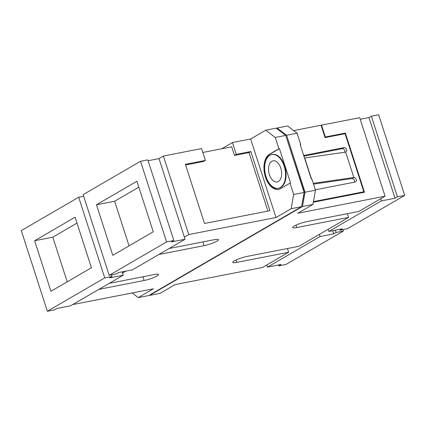 <?xml version="1.0" encoding="UTF-8"?>
<svg xmlns="http://www.w3.org/2000/svg" width="426" height="426" viewBox="0 0 426 426"><rect width="100%" height="100%" fill="white"/><g stroke="black" fill="none" stroke-linecap="round" stroke-linejoin="round"><path stroke-width="0.64" d="M266.809 264.961L267.501 267.113L320.059 236.547L319.367 234.401M267.501 267.113L281.133 264.445L278.721 265.851L285.99 264.429L343.383 231.062L342.919 229.635M320.059 236.547L333.696 233.885L332.669 230.706M333.696 233.885L336.109 232.479L343.383 231.062M278.434 264.972L278.721 265.851M336.109 232.479L335.368 230.178M122.145 271.841L123.231 275.207L70.673 305.767L57.041 308.435L54.624 309.835L47.355 311.257L21.3 230.594L78.693 197.222L104.748 277.885L47.355 311.257M123.231 275.207L109.599 277.869L112.017 276.469L104.748 277.885M83.65 196.253L78.693 197.222M111.495 274.855L112.017 276.469M75.098 217.196L34.623 240.733L50.95 291.283L91.425 267.746L75.098 217.196M77.005 223.107L52.797 237.181L34.623 240.733M52.797 237.181L67.217 281.826M328.127 229.305L328.819 231.456L381.382 200.896L380.684 198.745M328.819 231.456L342.456 228.794L340.039 230.2L347.307 228.778L404.7 195.406L378.645 114.743L371.376 116.165L368.959 117.565L360.22 119.275M381.382 200.896L395.014 198.234L368.959 117.565M395.014 198.234L397.431 196.828L404.7 195.406M339.756 229.321L340.039 230.2M397.431 196.828L371.376 116.165M148.078 160.73L159.01 158.589L185.065 239.258L132.507 269.818L118.875 272.48L116.458 273.886L109.184 275.308L83.134 194.639L140.521 161.273L166.577 241.936L109.184 275.308M185.065 239.258L171.433 241.92L173.851 240.514L166.577 241.936M173.851 240.514L147.795 159.851L140.521 161.273M136.927 181.247L96.452 204.784L112.778 255.328L153.254 231.797L136.927 181.247M138.839 187.152L114.631 201.232L96.452 204.784M114.631 201.232L129.051 245.871M347.371 213.687L348.575 217.414L296.773 227.537A9.734 1.571 -17.9 0 1 292.641 227.543A9.734 1.571 -17.9 0 1 297.311 224.561A9.734 1.571 -17.9 0 1 307.039 221.568L358.846 211.445L385.067 196.2L297.811 213.245L312.918 204.464L302.465 206.509L305.032 192.238L286.623 135.239L277.108 127.992L276.458 128.37M348.575 217.414L298.919 246.292L247.112 256.409A9.734 1.571 162.1 0 0 237.383 259.407A9.734 1.571 162.1 0 0 232.713 262.389A9.734 1.571 162.1 0 0 236.84 262.384L288.647 252.261L262.427 267.507L175.177 284.557L160.075 293.338L149.622 295.378L302.465 206.509M287.443 248.534L288.647 252.261M324.947 137.209L325.352 136.975L321.534 125.143L359.704 117.682L385.067 196.2M325.352 136.975L345.348 133.066L364.454 192.222L313.323 202.212M321.534 125.143L321.124 125.382M277.108 127.992L287.555 125.952L297.071 133.194L300.719 144.489L300.234 144.771M300.719 144.489L300.176 144.595L311.289 179.011L311.837 178.904L315.485 190.198L312.918 204.464M301.741 205.651L304.286 192.147L285.83 135.782M305.032 192.238L315.485 190.198M343.867 133.929L345.348 133.066M297.071 133.194L286.623 135.239M285.713 135.415L275.26 137.454L265.744 130.212L276.197 128.173L285.713 135.415L304.121 192.419L301.555 206.685L148.711 295.559L138.258 297.598L153.365 288.817L72.729 304.574M362.345 192.632L363.825 191.775L345.071 133.695L325.075 137.603L321.082 125.233L293.652 130.59M363.825 191.775L313.43 201.62M306.842 165.229A17.178 10.107 -101.1 0 0 304.739 158.728M301.555 206.685L291.102 208.729L293.674 194.458L304.121 192.419M291.102 208.729L276 217.51L188.75 234.556L184.367 237.106M158.877 254.482L204.065 245.653A9.734 1.571 162.1 0 0 213.793 242.66A9.734 1.571 162.1 0 0 218.463 239.673A9.734 1.571 162.1 0 0 214.337 239.678L169.149 248.507M125.888 271.112L122.539 273.055M109.221 283.354L154.409 274.525A9.734 1.571 -17.9 0 1 158.536 274.52A9.734 1.571 -17.9 0 1 153.866 277.507A9.734 1.571 -17.9 0 1 144.137 280.5L98.949 289.329M275.26 137.454L278.908 148.749L269.546 154.196A18.323 10.783 -101.1 0 0 264.924 175.267A18.323 10.783 -101.1 0 0 278.615 189.389A18.323 10.783 -101.1 0 0 280.659 188.611L290.026 183.164L293.674 194.458M290.026 183.164L290.569 183.058L279.451 148.642L278.908 148.749M221.765 148.77L232.463 142.545L250.642 138.993L265.744 130.212M132.166 292.96L138.258 297.598M303.695 155.501L343.968 147.63A2.407 1.906 -120.2 0 1 346.487 149.217A2.407 1.906 -120.2 0 1 345.907 151.97A2.407 1.906 -120.2 0 1 345.555 152.114M354.405 182.179A2.407 1.906 -120.2 0 0 354.027 179.634A2.407 1.906 -120.2 0 0 351.812 178.585L353.862 177.482L345.662 152.103L304.712 158.003L305.676 160.985M353.623 177.53A2.407 1.906 -120.2 0 1 356.147 179.117A2.407 1.906 -120.2 0 1 355.561 181.87A2.407 1.906 -120.2 0 1 355.082 182.046L315.357 189.81M250.642 138.993L276 217.51M159.01 158.589L163.392 156.044L188.75 234.556M185.603 164.979L203.569 161.47L205.385 160.416L185.39 164.324L204.496 223.48L269.935 210.689L250.829 151.539L236.286 154.377L232.463 142.545M205.385 160.416L201.562 148.583L163.392 156.044M279.451 148.642L270.089 154.09A18.323 10.783 -101.1 0 0 265.414 174.932A18.323 10.783 -101.1 0 0 278.886 189.325M278.396 188.265L278.939 188.159A17.178 10.107 -101.1 0 0 280.856 187.429A17.178 10.107 -101.1 0 0 285.186 167.674A17.178 10.107 -101.1 0 0 272.352 154.436L271.809 154.542A17.178 10.107 -101.1 0 0 269.892 155.272A17.178 10.107 -101.1 0 0 265.563 175.022A17.178 10.107 -101.1 0 0 278.396 188.265A17.178 10.107 -101.1 0 0 280.313 187.536A17.178 10.107 -101.1 0 0 284.643 167.78A17.178 10.107 -101.1 0 0 271.809 154.542M267.911 211.088L249.013 152.593L234.476 155.431L231.696 146.826L202.819 152.471M234.476 155.431L236.286 154.377M353.862 177.482L313.27 183.334M306.251 162.769L311.486 178.973M303.908 156.156L342.153 148.685A2.407 1.906 -120.2 0 1 344.352 149.712A2.407 1.906 -120.2 0 1 344.767 152.231M351.812 178.585L313.515 184.101M271.836 161.294A10.767 6.337 -101.1 0 0 269.125 173.675A10.767 6.337 -101.1 0 0 277.166 181.966A10.767 6.337 -101.1 0 0 278.37 181.513A10.767 6.337 -101.1 0 0 281.08 169.133A10.767 6.337 -101.1 0 0 273.039 160.836A10.767 6.337 -101.1 0 0 271.836 161.294M249.013 152.593L250.829 151.539M295.995 225.136L296.773 227.537M236.063 259.982L236.84 262.384M202.861 241.92L204.065 245.653M142.934 276.767L144.137 280.5M270.089 154.09L269.546 154.196M342.153 148.685L343.968 147.63"/></g></svg>
